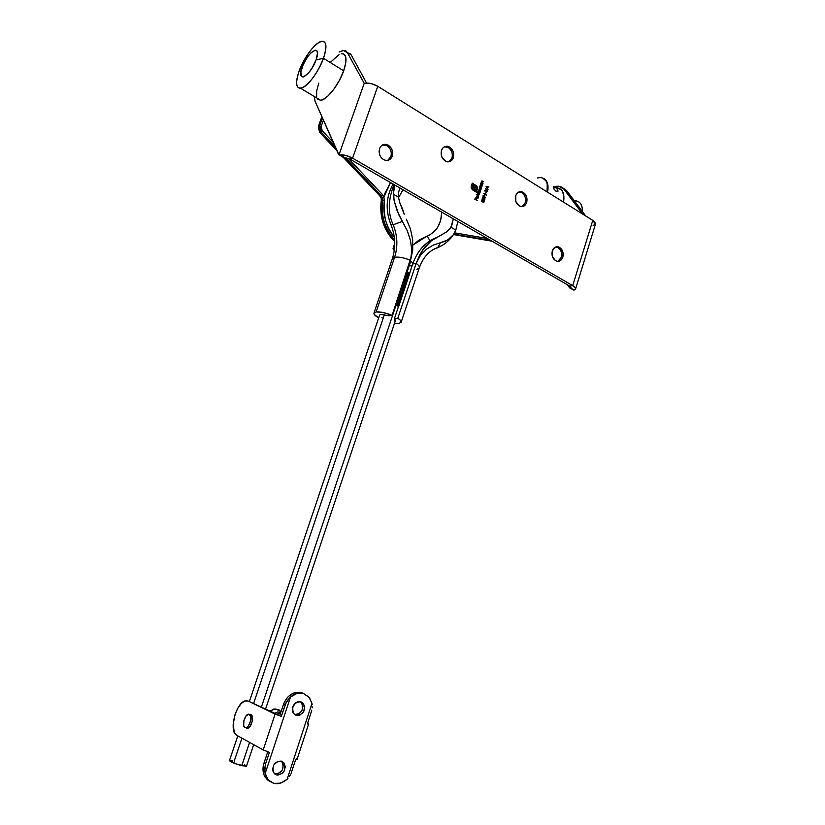 <?xml version="1.0" encoding="UTF-8"?>
<svg xmlns="http://www.w3.org/2000/svg" width="825" height="825" viewBox="0 0 825 825"><rect width="100%" height="100%" fill="white"/><g stroke="black" fill="none" stroke-linecap="round" stroke-linejoin="round"><path stroke-width="1.24" d="M387.028 145.736C390.699 148.448 391.988 152.078 390.875 156.626L387.729 160.39L390.875 156.626C391.988 152.078 390.699 148.448 387.028 145.736L382.594 144.932L387.028 145.736M448.336 147.593C451.78 150.212 452.987 153.728 451.935 158.132L448.893 161.834L451.935 158.132C452.987 153.728 451.78 150.212 448.336 147.593L444.438 146.757L448.336 147.593M521.874 192.761C525.061 195.205 526.175 198.547 525.205 202.806L522.008 206.601L525.205 202.806C526.175 198.547 525.061 195.205 521.874 192.761L518.842 191.977L521.874 192.761M558.123 247.675C561.175 249.965 562.238 253.213 561.309 257.4L557.865 261.37L561.309 257.4C562.238 253.213 561.175 249.965 558.123 247.675L555.679 246.974L558.123 247.675M562.846 257.142L561.309 257.4L562.846 257.142L562.341 258.38L559.855 260.927L557.7 261.36L555.514 260.679L552.389 256.534L552.307 250.903C553.513 247.696 555.524 246.345 558.329 246.84C562.289 248.624 563.795 252.058 562.846 257.142C561.629 260.391 559.587 261.742 556.731 261.205C552.822 259.38 551.347 255.946 552.307 250.903L555.328 247.118L557.483 246.696L559.659 247.397L562.763 251.553L562.846 257.142M392.246 156.152L390.875 156.626L392.246 156.152L391.648 157.472L388.657 160.122L386.069 160.463L383.45 159.586L381.191 157.606L379.665 154.832L379.088 151.676L379.552 148.634C380.82 145.499 382.986 144.086 386.059 144.385C391.287 146.231 393.35 150.16 392.246 156.152C390.947 159.359 388.73 160.782 385.574 160.401C380.449 158.472 378.438 154.553 379.552 148.634L380.995 146.18L383.182 144.674L385.78 144.344L388.389 145.252L390.627 147.232L392.133 150.006L392.71 153.13L392.246 156.152M526.711 202.445L525.205 202.806L526.711 202.445L526.185 203.693L523.586 206.219L521.348 206.59L519.08 205.827L515.811 201.486L515.718 195.742C516.883 192.689 518.832 191.328 521.596 191.678C525.979 193.411 527.68 197 526.711 202.445C525.535 205.549 523.545 206.9 520.73 206.498C516.409 204.713 514.738 201.125 515.718 195.742L516.966 193.421L518.863 191.967L521.122 191.606L523.38 192.39L526.618 196.732L526.711 202.445M453.379 157.678L451.935 158.132L453.379 157.678L452.812 158.957L450.007 161.525L447.573 161.865L445.118 161.009L441.571 156.399L441.468 150.408C442.643 147.407 444.654 146.025 447.49 146.273C452.451 148.005 454.41 151.81 453.379 157.678C452.183 160.741 450.13 162.123 447.233 161.813C442.344 160.009 440.426 156.203 441.468 150.408L442.819 148.026L444.871 146.561L447.315 146.242L449.769 147.118L453.276 151.718L453.379 157.678M556.792 186.213L560.856 186.749L565.661 189.688L585.791 216.016L567.043 191.111L563.908 189.131L582.584 214.015L563.908 189.131L558.711 186.223L555.06 186.491M575.592 288.936L595.464 224.194L592.773 220.368L572.705 285.625L592.773 220.368L377.757 86.316L352.595 158.163L572.705 285.625C574.912 286.945 575.86 288.1 575.541 289.111L573.282 290.018L574.912 289.771L575.541 288.296L572.705 285.625L352.595 158.163L377.757 86.316C373.189 83.696 369.002 82.675 365.186 83.253L364.217 83.304L338.972 154.883L339.921 154.914C343.705 154.574 347.923 155.657 352.595 158.163L345.923 155.461L339.921 154.914L344.303 157.451L349.955 159.122L569.621 286.038L571.044 287.791L569.972 288.1L570.426 286.595L569.611 287.873L567.538 284.842L569.972 288.1L573.839 290.142M484.048 195.401L485.275 197.866L484.543 196.463L483.749 197.35L482.996 196.649L483.924 195.339L483.007 195.865L483.45 197.237L484.543 196.463L485.461 197.732L484.048 195.401M471.539 188.843L471.116 186.893L472.271 183.171L476.396 185.687L477.407 187.327L477.19 189.595L476.726 189.317L476.51 186.553L472.55 184.006L471.632 186.904L472.106 188.791L476.066 191.328L476.314 190.575L472.663 188.048L472.859 185.047L473.457 185.408L473.354 187.801L474.303 188.461L474.994 186.347L475.592 186.697L474.891 188.812L477.025 190.08L476.345 192.153L472.199 189.637L476.345 192.153L477.025 190.08L474.891 188.812L475.592 186.697L474.994 186.347L474.303 188.461L473.354 187.801L473.457 185.408L472.859 185.047L472.498 187.677L476.314 190.575L476.066 191.328L471.745 188.09L472.55 184.006L475.973 186.068L476.871 187.254L476.726 189.317L477.19 189.595L477.489 188.368L476.149 185.512L472.271 183.171L471.261 186.254L471.539 188.843M477.128 198.186L477.984 197.948L478.108 196.608L478.356 197.577L477.768 198.516L476.706 198.175L476.386 196.907L477.242 196.102L477.757 196.267L477.128 198.186L477.757 196.267L476.427 196.783L476.489 197.825L477.293 198.547L478.283 197.897L478.108 196.608L478.046 197.794L477.128 198.186M480.057 192.38L478.17 191.565L479.418 188.647L481.016 189.451L479.129 189.348L480.449 191.173L478.696 190.647L480.057 192.38L478.675 190.719L480.449 191.173L479.16 189.255L481.016 189.451L479.573 188.657L478.17 191.565L480.057 192.38M482.367 200.135L481.666 201.352L481.903 199.867L483.522 200.351L484.162 201.269L483.77 202.393L483.068 202.445L483.78 200.877L482.769 201.279L482.367 200.135L482.769 201.279L483.584 200.692L483.202 202.486L484.1 201.898L483.646 200.413L482.285 199.815L481.532 200.351L481.779 201.496L482.367 200.135M483.017 183.336L481.14 182.511L481.687 181.057L483.543 181.727L481.645 181.665L483.017 183.336L481.666 181.603L483.543 181.727L482.12 180.943L481.46 181.417L481.14 182.511L483.017 183.336M482.202 185.811L480.325 184.986L480.882 183.532L482.728 184.202L480.851 184.068L482.202 185.811L480.851 184.068L482.728 184.202L481.315 183.418L480.645 183.892L480.325 184.986L482.202 185.811M480.377 186.048L481.924 186.667L480.862 188.502L479.954 188.079L479.83 186.46L480.377 186.048L479.727 186.697L480.593 188.502L481.924 186.667L480.377 186.048M478.232 192.638L479.768 193.236L478.706 195.082L477.799 194.659L477.675 193.04L478.232 192.638L477.572 193.277L478.428 195.071L479.768 193.236L478.232 192.638M478.861 196.02L476.334 194.514L478.861 196.02M488.029 189.647L486.059 186.749L488.926 186.883L487.915 187.12L487.482 188.44L488.029 189.647L487.482 188.44L487.915 187.12L488.926 186.883L486.038 186.79L488.926 186.883L486.049 186.801L488.029 189.647M487.523 191.173L484.677 190.977L487.008 190.884L485.492 188.471L487.523 191.173L485.492 188.471L487.008 190.884L484.677 190.977L487.523 191.173M486.214 192.225L485.843 193.349L486.214 192.225M484.028 193.865L486.214 195.185L484.028 193.865M482.285 198.072L482.914 197.546L484.522 198.268L484.584 200.083L482.223 198.588L483.986 200.258L484.842 199.629L484.399 198.165L483.037 197.66L483.419 198.382L483.017 197.557L482.285 198.072M477.397 200.506L474.839 199.299L475.313 197.866L475.179 199.186L475.942 199.64L476.572 198.619L476.19 199.784L477.397 200.506L476.19 199.784L476.572 198.619L475.942 199.64L475.179 199.186L475.313 197.866L474.839 199.299L477.397 200.506M342.757 156.853L349.955 159.122L352.595 158.163L349.955 159.122L569.621 286.038L572.705 285.625L569.621 286.038L570.972 287.213L570.756 288.111L574.179 290.08L570.488 288.203M343.221 157.328L338.528 154.409L315.047 101.197L314.315 96.504L315.047 101.197L338.972 154.883L364.217 83.304L347.273 52.439L345.871 50.902L343.912 50.377L339.137 52.057L343.386 50.408L351.223 54.935L349.81 53.388M595.537 223.915L594.629 221.832L592.773 220.368L377.757 86.316L371.188 83.573L364.217 83.304L347.273 52.439L351.223 54.935L366.558 83.067L351.223 54.935L347.933 52.852M595.299 224.493L593.134 225.39M480.098 185.697L481.924 186.667L480.098 185.697M481.222 188.255L481.377 186.79L481.078 188.389M480.8 188.213L479.81 187.595L480.202 186.378L480.944 186.398L481.367 187.688L480.222 188.162L481.202 187.976L481.367 186.955L480.645 186.285L479.799 186.873L480.82 188.203M481.006 183.449L482.728 184.202L481.006 183.449M481.078 183.748L480.944 185.13L482.006 186.007L480.789 184.913L481.078 183.748M481.821 180.984L483.543 181.727L481.821 180.984M481.893 181.283L481.748 182.655L482.811 183.532L481.594 182.438L481.882 181.283M481.965 199.836L482.842 200.516L481.965 199.836M483.625 202.424L483.976 201.094L483.079 200.351L484.1 201.898L483.491 202.496M479.263 188.688L481.016 189.451L479.263 188.688M479.356 188.977L480.336 191.111L479.119 190.07L479.253 188.997M478.882 190.451L479.851 192.576L478.624 191.503L478.799 190.462M477.211 191.833L479.768 193.236L477.211 191.833M479.077 194.824L479.222 193.359L478.696 195.082M478.222 192.906L477.644 193.442L478.789 192.968L479.212 194.257L478.51 194.793L477.654 194.174L478.057 192.947M478.222 194.69L479.253 194.081L478.49 192.864L477.644 193.442L478.222 194.69M476.303 194.618L478.665 196.216L476.303 194.618M477.933 198.32L478.005 196.711L478.283 197.897L477.613 198.547M476.974 196.154L477.757 196.267L477.397 198.32L477.613 196.309L476.974 196.154M476.819 196.494L476.922 198.031L476.963 196.453M472.23 183.284L477.025 186.409L477.077 189.523L476.695 186.182L472.23 183.284M472.405 184.047L471.601 188.131L476.066 191.328L471.756 188.502L472.405 184.047M472.818 185.161L473.457 185.408L472.972 187.419L474.303 188.461L473.014 187.533L472.818 185.161M474.963 186.45L475.592 186.697L474.746 188.853L477.025 190.08L476.231 192.081L476.881 190.121L474.746 188.853L474.963 186.45M487.771 187.162L487.338 188.482L487.936 189.513L487.338 188.482L487.771 187.162M487.132 188.193L486.379 187.1L487.616 187.11L487.132 188.193L486.379 187.1L487.132 188.193M484.749 190.75L487.008 190.884L484.749 190.75M485.44 188.636L487.369 191.204L485.44 188.636M485.925 192.173L485.729 193.277L485.925 192.173M483.832 193.566L486.307 194.917L483.832 193.566M483.904 197.33L484.399 196.494L483.863 197.34M483.44 195.339L484.512 196.206L483.44 195.339M483.532 195.649L483.522 196.969L484.275 196.195L483.842 195.608L483.099 196.061L483.522 196.969L483.254 196.03L483.945 195.659L483.749 197.031L483.089 196.587L483.388 195.69M483.883 198.113L484.832 198.691L484.223 200.258M484.43 200.135L484.749 198.959L484.028 198.124M484.069 199.99L483.543 198.639M482.759 199.124L482.677 197.897M482.79 197.876L482.903 199.093M483.563 198.846L484.316 198.433L484.595 199.475L483.708 199.949L484.316 199.898L484.512 198.629L483.419 198.877L483.863 199.908L483.563 198.846M483.924 198.412L483.419 198.877L484.12 199.97M475.282 197.969L475.035 199.227L475.942 199.64L475.035 199.227L475.282 197.969M476.293 198.578L476.046 199.825L477.19 200.702L476.046 199.825L476.293 198.578M487.276 188.152L487.616 187.11L486.523 187.058L487.276 188.152M316.986 98.093L320.677 100.31C326.824 100.052 338.91 84.697 343.685 70.826L323.493 58.297C318.625 72.27 306.601 87.904 300.63 88.306C295.804 88.162 295.288 82.428 299.083 71.115L302.167 67.227C307.725 51.037 322.42 42.9 316.078 59.874L323.493 58.297C327.649 44.859 326.236 39.507 319.254 42.24C311.386 47.726 304.673 57.348 299.083 71.115C303.909 57.379 315.8 41.704 321.956 41.26C326.679 41.363 327.195 47.046 323.493 58.297L343.685 70.826C347.294 59.658 346.665 53.965 341.808 53.738M318.78 83.067L316.645 91.101L316.656 97.082M317.481 99L320.667 100.31L322.915 99.629L328.288 95.69L334.156 88.822L339.57 80.066L343.685 70.826L345.819 62.576L345.654 56.616L343.262 53.852L341.344 53.811M339.034 54.656L330.794 61.957M316.078 59.874L312.252 67.774L308.993 72.394L304.332 76.581L303.074 77.024L301.3 76.354L300.888 71.868L303.208 64.649L307.467 57.08L310.726 53.078L315.016 50.16L316.852 50.717L317.512 53.254L316.078 59.874C310.221 76.632 295.752 83.913 302.167 67.227L299.083 71.115C294.896 84.191 296.134 89.677 302.816 87.584C310.705 82.459 317.604 72.693 323.493 58.297L316.078 59.874M574.324 200.784C579.8 200.795 582.491 204.373 582.398 211.509C582.543 205.136 580.346 201.568 575.809 200.826M556.896 191.627L554.235 189.492L553.224 186.832L554.988 187.048L557.628 189.595L557.855 191.441L555.998 191.235L553.895 188.956L553.431 186.563L555.462 187.378L557.628 189.595L558.02 191.194L556.896 191.627M553.585 188.378L554.988 187.048L553.585 188.378M544.139 178.747L546.903 181.789L547.8 184.594L547.594 192.194C548.749 185.388 547.594 180.912 544.139 178.747M557.226 187.863C562.702 188.832 564.805 193.597 563.537 202.146L563.97 197.979L562.753 191.761L561.217 189.647L556.607 187.822M390.534 182.562L383.903 196.979L384.306 200.527C383.254 216.521 386.564 228.659 394.257 236.94C385.873 226.37 382.563 214.222 384.306 200.527L383.903 196.979L385.017 193.081L390.534 182.562M394.567 239.797C384.759 228.711 380.789 215.572 382.635 200.372L381.397 200.733C379.51 216.769 383.945 230.34 394.68 241.457C383.945 230.34 379.51 216.769 381.397 200.733L381.129 197.907L379.985 196.041L343.458 157.4L379.985 196.041L381.222 195.68L379.737 195.948M542.757 178.025L546.294 181.304L547.222 184.037L547.058 191.864C548.377 183.263 546.346 178.52 540.942 177.612M318.429 126.524L319.595 126.029L322.462 118.006L319.595 126.029L318.429 126.524L319.729 132.289L320.904 131.804L335.259 147.005L320.904 131.804L319.595 126.029L321.183 126.359L321.069 128.628L322.162 130.69L333.248 142.447L322.162 130.69L321.183 126.359L323.41 120.141L321.183 126.359L319.595 126.029L320.904 131.804L322.162 130.69L319.729 132.289L318.429 126.524L321.915 116.758L318.429 126.524M540.292 177.571L537.477 177.942M348.171 158.266L382.48 194.638L383.903 196.979L382.48 194.638L348.171 158.266M454.575 232.836L487.338 238.497L454.575 232.836M336.683 150.222L319.595 132.32L336.683 150.222M394.082 239.271C384.615 228.226 380.799 215.263 382.635 200.372L384.306 200.527L382.635 200.372L382.367 197.546L383.903 196.979L382.367 197.546L381.222 195.68L382.48 194.638L381.222 195.68L345.17 157.503L381.222 195.68L382.687 198.959L382.635 200.372L381.397 200.733L381.129 197.907L379.985 196.041L343.241 157.338M453.812 234.104L490.72 240.457M491.978 241.178L453.513 234.568L491.978 241.178M394.577 247.861L393.226 248.407L394.742 243.963L393.226 248.407L393.793 249.975L394.371 249.851L393.051 248.531L394.556 248.129L394.474 248.964L394.577 247.861M394.319 250.264L393.504 249.862M379.758 195.803L381.129 197.907L381.346 201.042M381.222 200.877L381.222 200.846C379.335 216.872 383.8 230.422 394.608 241.519L394.474 241.385M393.442 249.666L393.164 248.799M412.974 245.035L427.257 235.94L429.907 240.869L427.257 235.94C436.456 232.031 441.282 224.101 441.736 212.149L440.674 220.358L437.714 227.236L435.59 230.144L430.31 234.547L418.956 240.116L412.974 245.035M395.402 320.543L394.412 318.656L398.485 306.477L394.412 318.656L395.464 320.43L394.144 321.069M409.561 273.766L412.686 264.031L416.151 263.361C418.646 265.165 419.688 266.671 419.275 267.898C419.698 266.702 418.667 265.176 416.151 263.361L397.825 318.233L394.412 318.656L397.825 318.233L416.151 263.361L420.575 255.183L426.525 249.202L433.207 245.087L440.395 242.756L437.745 247.552L435.817 248.449L437.807 247.51L440.395 242.756L447.8 239.931L453.399 234.702L449.893 238.446L445.49 241.158L433.207 245.087L426.525 249.202L420.575 255.183L416.151 263.361L420.1 254.182L425.195 246.613L431.3 240.838L437.002 237.383C425.597 241.704 417.491 250.583 412.686 264.031L416.151 263.361L422.513 250.181L431.3 240.838L446.469 231.98L450.945 227.257L455.823 230.041L453.399 234.702L455.823 230.041L457.854 221.461L455.823 230.041L450.945 227.257L453.317 218.842L451.987 224.73L449.749 229.123L446.469 231.98L437.002 237.383C425.597 241.704 417.491 250.583 412.686 264.031L398.599 306.529M249.398 701.415L379.644 314.985L380.913 314.356L379.613 315.078M402.631 209.138L399.939 203.167L398.434 197.185L398.269 193.885L399.733 187.883L398.269 193.885L398.434 197.185L393.257 194.215L394.897 185.089L393.329 191.018L394.185 200.991L393.257 194.215L398.434 197.185L399.939 203.167L404.229 214.252L402.631 209.138M406.447 219.254L410.51 229.206L412.675 239.662L412.727 250.13L410.551 260.318L411.861 250.398L410.448 240.302L407.199 230.577L398.846 214.871L394.185 200.991L397.351 211.437L402.425 221.461L393.185 224.72L402.425 221.461L407.199 230.577L410.448 240.302L411.861 250.398L411.634 255.461L392.123 315.325L388.73 315.758L380.913 314.356L388.73 315.758L392.123 315.325L410.551 260.318C404.054 257.689 398.743 256.668 394.608 257.266C398.743 256.668 404.054 257.689 410.551 260.318L412.727 250.13L412.675 239.662L410.51 229.206L406.447 219.254M392.37 258.668L394.608 257.266C398.032 246.52 397.557 235.672 393.185 224.72C387.719 213.19 388.008 199.815 394.051 184.594C388.008 199.815 387.719 213.19 393.185 224.72C397.557 235.672 398.032 246.52 394.608 257.266L376.138 311.933L383.182 312.531L392.123 315.325C385.543 312.737 380.222 311.613 376.138 311.933L394.608 257.266L392.391 258.617L374.003 313.005L376.138 311.933L374.148 312.768L374.21 314.346L378.654 317.934C375.158 315.913 373.612 314.273 374.003 313.005M381.944 317.615L383.151 318.275M397.825 318.233L400.197 320.09L401.136 322.327L398.826 323.441L394.515 323.287L398.826 323.441L401.125 322.348C401.507 321.307 400.403 319.935 397.825 318.233M398.516 197.701L403.002 189.771M393.185 224.72L390.885 224.544L393.185 224.72M437.25 247.892L439.756 246.685M401.187 322.173L419.265 267.919L416.883 269.301M433.238 249.542L435.817 248.449L433.238 249.542M410.706 261.35L261.473 706.87L410.706 261.35L413.057 262.958L410.706 261.35M237.796 735.838L229.443 760.619C230.67 761.991 234.774 763.682 241.766 765.683L249.583 742.376L241.766 765.683L246.479 766.188L253.688 744.645M395.918 305.219L407.065 271.951L395.918 305.219M406.704 271.776L395.959 305.023L406.704 271.776M234.207 761.145L241.942 738.138M253.729 703.106L384.398 314.583M398.65 306.57L409.602 273.797M397.433 306.085L396.856 305.724L407.983 272.477L408.561 272.848L397.433 306.085L408.519 272.982L408.024 272.662L397 305.59L397.495 305.889L408.519 272.982L397.475 305.982L396.856 305.724L407.983 272.477L396.856 305.724L397.433 306.085M244.685 764.878L246.17 765.765M246.417 766.291L236.858 764.197L229.463 760.567M229.525 760.506L232.794 760.805M410.427 265.805L412.088 265.815M408.519 272.982L407.983 272.477L408.519 272.982M251.078 714.78L249.408 714.306L252.027 715.852L252.161 721.617L250.037 726.402L247.892 728.166L246.603 728.083L247.727 728.217C251.47 727.702 254.368 716.018 251.078 714.78M244.932 727.619C241.673 726.268 244.623 714.687 248.325 714.192L249.408 714.306C252.697 715.553 249.789 727.238 246.056 727.753L244.932 727.619L246.221 727.712L248.366 725.938L250.491 721.153L250.666 716.255L248.799 714.151L246.005 716.018L243.891 720.772L243.695 725.639L244.932 727.619M274.55 773.819L276.684 774.964L273.642 772.736C271.786 765.6 274.323 761.712 281.253 761.093L277.602 761.403L273.632 765.167L272.642 769.271L273.178 771.86L274.601 773.86L277.881 775.129L282.583 773.138L284.285 770.87L285.264 766.786L284.13 763.115L281.253 761.093L284.213 763.238C286.162 770.354 283.656 774.262 276.684 774.964L274.859 773.902C281.82 773.2 284.326 769.312 282.367 762.217L281.438 761.145M294.669 714.543C301.61 713.677 303.92 709.748 301.579 702.756L300.444 701.642L302.332 704.076L302.847 706.643L301.888 710.655L299.176 713.666L294.669 714.543M296.309 715.357L294.855 714.677L297.485 715.553L299.898 715.141L303.765 711.521L304.59 706.169L302.827 702.9L300.795 701.735L303.456 703.601C305.776 710.779 303.394 714.697 296.309 715.357L293.566 713.408C291.349 706.2 293.762 702.312 300.795 701.735L298.423 701.601L296.062 702.518L292.762 706.85L292.875 712.171L294.267 714.202L296.309 715.357M311.747 710.17L311.118 712.449L311.747 710.17M312.221 706.747L312.139 707.881L312.221 706.747M312.149 704.519L311.974 703.416L312.149 704.519M303.507 693.505L309.365 697.589L311.974 703.416L287.131 779.295L280.737 783.131L273.91 783.399L268.249 779.976L265.114 773.664L290.483 697.042L296.825 693.474L303.507 693.505L308.973 697.104L311.974 703.416L287.131 779.295C279.293 785.482 272.57 785.132 266.949 778.253L264.753 771.365L265.485 764.146L263.938 763.249L267.733 751.812L263.938 763.249C262.34 768.446 262.742 773.087 265.145 777.171L269.992 781.553L267.393 779.831L264.186 775.335L263.309 772.54L263.175 766.373L263.938 763.249L265.485 764.146L264.66 768.962L265.114 773.664L290.483 697.042C294.597 693.474 298.939 692.299 303.507 693.505L301.63 692.691L303.507 693.505M303.796 693.598L301.63 692.691L303.796 693.598M297.041 759.423L295.762 759.392L291.091 773.314L295.762 759.392L297.052 759.382L308.602 724.061L307.539 723.381L308.612 724.03L307.364 723.927L311.118 712.449L307.364 723.927L308.602 724.061M279.706 715.708L283.552 704.127L285.13 704.87L281.284 716.482L279.706 715.708L283.552 704.127L286.502 698.548L288.585 696.259L293.576 693.103L299.011 692.227L301.63 692.691C293.473 691.247 287.451 695.062 283.552 704.127L285.13 704.87L287.317 700.59L290.483 697.042L286.069 702.642L281.284 716.482L248.191 701.064L279.737 715.626L248.191 701.064L275.107 714.151L263.216 749.925L269.393 752.369L265.485 764.146L269.393 752.369L263.216 749.925L236.672 735.219C228.422 731.538 236.136 701.982 245.541 700.786L248.191 701.064L244.912 700.972L241.282 703.457L237.847 708.128L235.115 714.285L233.155 724.319L234.31 732.363L236.672 735.219L263.216 749.925L275.107 714.151L279.706 715.708M274.859 773.902L278.51 773.572L282.439 769.828L283.274 764.424L281.49 761.197M287.956 778.429L287.131 779.295L287.956 778.429M289.389 776.521L290.018 775.49L289.389 776.521M290.586 774.407L290.018 775.49L290.586 774.407M296.247 758.742L296.897 759.165M279.881 710.212L276.695 709.294L279.881 710.212M270.167 711.088L273.972 708.984L276.695 709.294L281.139 711.408L275.076 708.892L270.167 711.088M274.715 713.295L277.53 711.954L280.232 712.264L276.932 714.368L280.758 712.553M556.803 247.118L558.329 246.84M384.687 144.88L386.059 144.385M520.09 192.05L521.596 191.678M446.057 146.747L447.49 146.273M339.498 154.956L343.798 157.441M320.677 100.31L300.63 88.306M336.817 150.542L319.595 132.32L318.285 126.658L321.863 116.645M394.732 243.54L393.051 248.531M392.391 258.617C395.876 247.541 395.443 236.342 391.091 225.029C385.285 210.478 385.956 196.814 393.102 184.047M419.327 267.713C423.297 257.018 429.433 250.305 437.735 247.562C444.304 244.891 449.594 240.498 453.616 234.393M395.505 320.327L265.64 708.881M282.367 762.217L284.213 763.238M301.579 702.756L303.456 703.601M265.145 777.171L266.949 778.253M247.727 728.217L246.056 727.753"/></g></svg>
